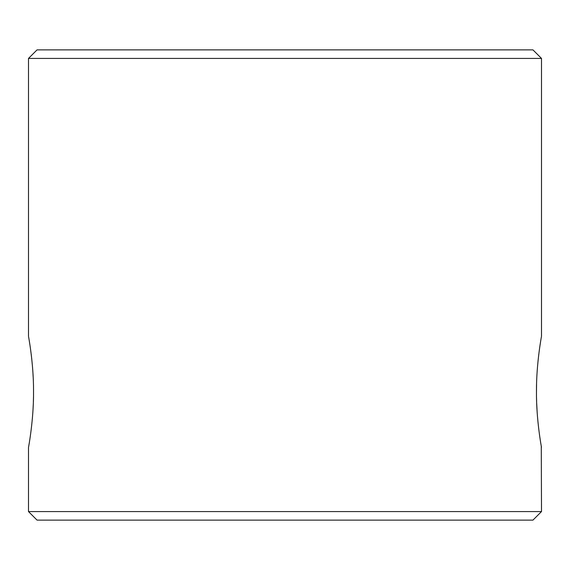 <?xml version="1.0" encoding="UTF-8"?>
<svg xmlns="http://www.w3.org/2000/svg" width="570" height="570" viewBox="0 0 570 570"><rect width="100%" height="100%" fill="white"/><g stroke="black" fill="none" stroke-linecap="round" stroke-linejoin="round"><path stroke-width="0.85" d="M28.5 58.425L541.5 58.425L532.95 49.875L37.05 49.875L28.5 58.425L28.5 336.3C28.472 336.043 33.694 363.532 33.53 391.148C33.865 419.114 28.486 447.756 28.5 447.45L28.5 511.575L541.5 511.575L541.279 446.182M541.5 511.575L532.95 520.125L37.05 520.125L28.5 511.575M541.5 58.425L541.5 336.3C541.529 336.008 536.306 363.575 536.47 391.091C536.135 419.171 541.521 447.735 541.5 447.45M539.719 347.329L540.567 341.793M541.151 445.455L540.951 444.279M540.944 444.237L540.723 442.933M540.324 440.439L539.633 435.786M538.736 428.996L537.909 421.415M537.182 412.659L536.698 403.51M536.619 401.408L536.527 397.753M536.47 391.875L536.562 384.394M537.987 361.494L538.807 354.148M31.193 354.148L31.806 359.499M32.519 367.108L32.889 372.189M32.967 373.478L33.153 376.827M33.488 396.948L33.366 401.836M33.252 404.75L33.096 408.049M33.074 408.519L32.918 411.148M32.739 413.749L32.34 418.751M30.16 437.24L29.768 439.848M29.255 443.061L28.785 445.84M28.721 337.547L29.02 339.293M29.277 340.853L30.125 346.275"/></g></svg>
